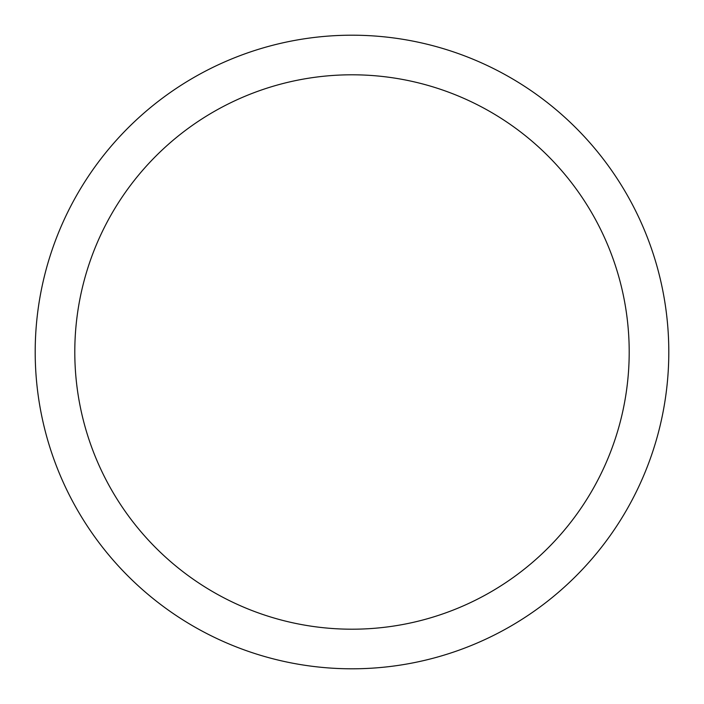 <?xml version="1.0" encoding="UTF-8"?>
<svg xmlns="http://www.w3.org/2000/svg" width="704" height="704" viewBox="0 0 704 704"><rect width="100%" height="100%" fill="white"/><g stroke="black" fill="none" stroke-linecap="round" stroke-linejoin="round"><path stroke-width="1.06" d="M668.8 352A316.8 316.8 0 0 0 193.6 77.642A316.8 316.8 0 0 0 193.6 626.358A316.8 316.8 0 0 0 668.8 352M629.2 352A277.2 277.2 0 0 1 213.4 592.064A277.2 277.2 0 0 1 213.4 111.936A277.2 277.2 0 0 1 629.2 352"/></g></svg>
